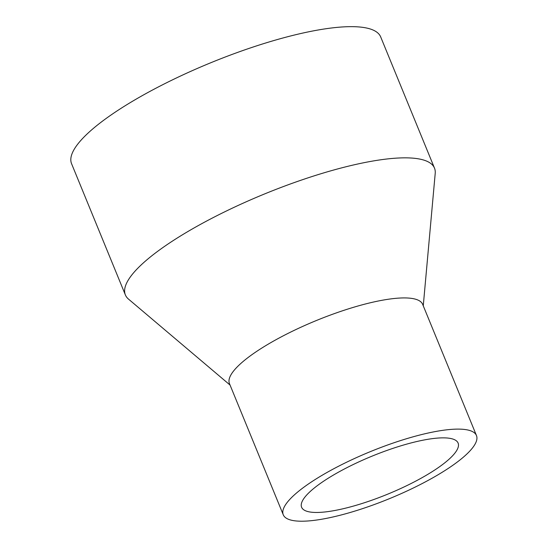 <?xml version="1.0" encoding="UTF-8"?>
<svg xmlns="http://www.w3.org/2000/svg" width="548" height="548" viewBox="0 0 548 548"><rect width="100%" height="100%" fill="white"/><g stroke="black" fill="none" stroke-linecap="round" stroke-linejoin="round"><path stroke-width="0.82" d="M423.262 305.832L435.215 173.346A167.058 40.6 157.7 0 0 434.502 168.14L380.696 36.949A167.058 40.6 157.7 0 0 210.727 62.773A167.058 40.6 157.7 0 0 71.576 163.729L125.376 294.92A167.058 40.6 157.7 0 0 128.527 299.126L230.064 385.073M434.502 168.14A167.058 40.6 157.7 0 0 264.533 193.965A167.058 40.6 157.7 0 0 125.376 294.92M309.01 511.825A84.57 20.557 157.7 0 0 401.143 488.309A84.57 20.557 157.7 0 0 458.107 443.072A84.57 20.557 157.7 0 0 372.058 456.142A84.57 20.557 157.7 0 0 301.612 507.249A84.57 20.557 157.7 0 0 309.01 511.825M292.392 520.422A104.408 25.379 157.7 0 0 406.137 491.398A104.408 25.379 157.7 0 0 476.465 435.544A104.408 25.379 157.7 0 0 370.229 451.682A104.408 25.379 157.7 0 0 283.261 514.778A104.408 25.379 157.7 0 0 292.392 520.422M476.465 435.544L422.659 304.352A104.408 25.379 157.7 0 0 316.429 320.498A104.408 25.379 157.7 0 0 229.454 383.593L283.261 514.778"/></g></svg>
